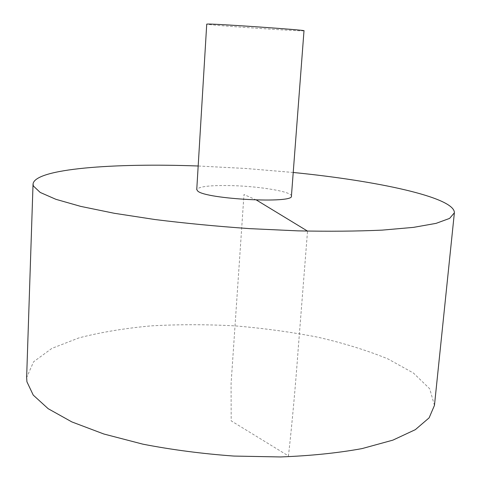 <?xml version="1.0" encoding="UTF-8"?>
<svg xmlns="http://www.w3.org/2000/svg" width="481" height="481" viewBox="0 0 481 481"><rect width="100%" height="100%" fill="white"/><g stroke="black" fill="none" stroke-linecap="round" stroke-linejoin="round"><path stroke-width="0.36" stroke-dasharray="2.4 1.8" d="M434.463 405.357L429.701 388.774L413.432 373.046L387.951 358.916C367.237 350.445 343.933 343.212 318.031 337.235C291.227 332.028 263.552 328.24 235.023 325.877C206.427 324.344 178.499 324.344 151.232 325.865C124.765 328.27 100.691 332.269 79.022 337.86L51.858 348.4L33.604 361.772L26.635 377.555M293.218 172.475L245.749 168.47L198.178 165.999M291.426 196.068C292.316 191.829 260.864 186.442 232.786 185.654C210.738 185.113 198.725 186.436 196.753 189.61M303.998 30.76C305.249 31.794 205.351 24.982 206.734 24.128M256.439 200.042L243.975 194.534L231.078 383.688L231.193 420.869L288.45 455.952C292.147 422.955 295.424 386.989 298.268 348.07L307.533 231.108"/><path stroke-width="0.72" d="M198.178 165.999C114.25 162.873 34.584 168.633 33.039 184.079L26.635 377.555L26.924 381.776L33.237 395.093L48.166 408.7L71.861 421.921L103.848 434.006L142.911 444.173C171.897 449.795 202.236 453.757 233.934 456.066L280.507 456.95C310.546 455.82 337.74 453.03 362.085 448.587L392.869 440.139L415.331 429.665L429.124 417.851L434.463 405.357L454.377 212.8C454.942 197.294 376.791 180.772 293.218 172.475M33.039 184.079L33.417 186.039L40.194 192.436L55.91 199.32L80.736 206.391L114.171 213.263L154.96 219.534C185.191 223.292 216.787 226.323 249.741 228.643L298.052 230.868C329.13 231.505 357.142 231.259 382.106 230.128L413.474 227.375L436.075 223.364L449.609 218.398L454.377 212.8M196.753 189.61L197.787 191.113C206.115 199.2 294.294 203.776 291.426 196.068L303.998 30.76C307.624 30.171 216.961 23.834 207.888 24.05L206.734 24.128L196.753 189.61M307.533 231.108L256.439 200.042"/></g></svg>
